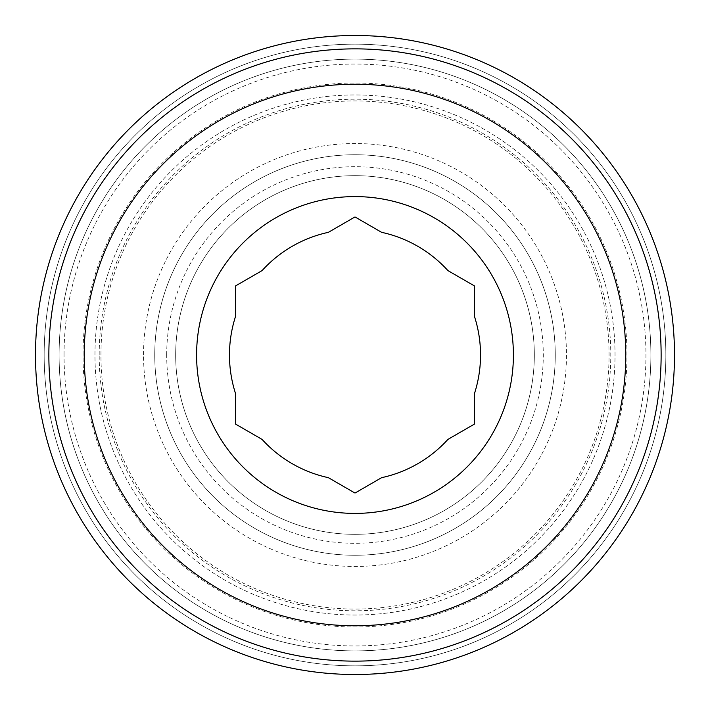<?xml version="1.0" encoding="UTF-8"?>
<svg xmlns="http://www.w3.org/2000/svg" width="710" height="710" viewBox="0 0 710 710"><rect width="100%" height="100%" fill="white"/><g stroke="black" fill="none" stroke-linecap="round" stroke-linejoin="round"><path stroke-width="0.53" stroke-dasharray="3.55 2.66" d="M235.445 393.278A125.528 125.528 0 0 1 235.445 316.722L235.445 285.979L262.079 270.599A125.528 125.528 0 0 1 328.375 232.33L355 216.949L381.625 232.33A125.528 125.528 0 0 1 447.921 270.599L474.555 285.979L474.555 316.722A125.528 125.528 0 0 1 474.555 393.278L474.555 424.021L447.921 439.401A125.528 125.528 0 0 1 381.625 477.67L355 493.051L328.375 477.67A125.528 125.528 0 0 1 262.079 439.401L235.445 424.021L235.445 393.278M44.162 355A310.838 310.838 0 0 1 510.419 85.803A310.838 310.838 0 0 1 510.419 624.197A310.838 310.838 0 0 1 44.162 355A310.838 310.838 0 0 1 510.419 85.803A310.838 310.838 0 0 1 510.419 624.197A310.838 310.838 0 0 1 44.162 355M83.017 355A271.983 271.983 0 0 1 490.992 119.457A271.983 271.983 0 0 1 490.992 590.542A271.983 271.983 0 0 1 83.017 355M94.971 355A260.029 260.029 0 0 1 485.01 129.806A260.029 260.029 0 0 1 485.01 580.194A260.029 260.029 0 0 1 94.971 355A260.029 260.029 0 0 1 485.01 129.806A260.029 260.029 0 0 1 485.01 580.194A260.029 260.029 0 0 1 94.971 355A260.029 260.029 0 0 1 485.01 129.806A260.029 260.029 0 0 1 485.01 580.194A260.029 260.029 0 0 1 94.971 355A260.029 260.029 0 0 1 485.01 129.806A260.029 260.029 0 0 1 485.01 580.194A260.029 260.029 0 0 1 94.971 355M100.953 355A254.047 254.047 0 0 1 482.028 134.989A254.047 254.047 0 0 1 482.028 575.011A254.047 254.047 0 0 1 100.953 355M99.196 355A255.804 255.804 0 0 1 482.898 133.471A255.804 255.804 0 0 1 482.898 576.529A255.804 255.804 0 0 1 99.196 355M154.745 355A200.255 200.255 0 0 1 455.128 181.574A200.255 200.255 0 0 1 455.128 528.426A200.255 200.255 0 0 1 154.745 355A200.255 200.255 0 0 1 455.128 181.574A200.255 200.255 0 0 1 455.128 528.426A200.255 200.255 0 0 1 154.745 355A200.255 200.255 0 0 1 455.128 181.574A200.255 200.255 0 0 1 455.128 528.426A200.255 200.255 0 0 1 154.745 355M59.107 355A295.892 295.892 0 0 1 502.946 98.752A295.892 295.892 0 0 1 502.946 611.248A295.892 295.892 0 0 1 59.107 355A295.892 295.892 0 0 1 502.946 98.752A295.892 295.892 0 0 1 502.946 611.248A295.892 295.892 0 0 1 59.107 355A295.892 295.892 0 0 1 502.946 98.752A295.892 295.892 0 0 1 502.946 611.248A295.892 295.892 0 0 1 59.107 355M166.699 355A188.301 188.301 0 0 1 449.146 191.931A188.301 188.301 0 0 1 449.146 518.069A188.301 188.301 0 0 1 166.699 355M175.672 355A179.328 179.328 0 0 1 444.664 199.696A179.328 179.328 0 0 1 444.664 510.304A179.328 179.328 0 0 1 175.672 355A179.328 179.328 0 0 1 444.664 199.696A179.328 179.328 0 0 1 444.664 510.304A179.328 179.328 0 0 1 175.672 355A179.328 179.328 0 0 1 444.664 199.696A179.328 179.328 0 0 1 444.664 510.304A179.328 179.328 0 0 1 175.672 355M143.544 355A211.456 211.456 0 0 1 460.728 171.873A211.456 211.456 0 0 1 460.728 538.127A211.456 211.456 0 0 1 143.544 355M64.042 355A290.958 290.958 0 0 1 500.479 103.03A290.958 290.958 0 0 1 500.479 606.97A290.958 290.958 0 0 1 64.042 355"/><path stroke-width="1.06" d="M235.445 393.278A125.528 125.528 0 0 1 235.445 316.722L235.445 285.979L262.079 270.599A125.528 125.528 0 0 1 328.375 232.33L355 216.949L381.625 232.33A125.528 125.528 0 0 1 447.921 270.599L474.555 285.979L474.555 316.722A125.528 125.528 0 0 1 474.555 393.278L474.555 424.021L447.921 439.401A125.528 125.528 0 0 1 381.625 477.67L355 493.051L328.375 477.67A125.528 125.528 0 0 1 262.079 439.401L235.445 424.021L235.445 393.278M84.224 355A270.776 270.776 0 0 1 490.388 120.505A270.776 270.776 0 0 1 490.388 589.495A270.776 270.776 0 0 1 84.224 355M196.59 355A158.41 158.41 0 0 1 379.442 198.489A158.41 158.41 0 0 1 505.866 403.298A158.41 158.41 0 0 1 196.59 355M48.857 355A306.143 306.143 0 0 1 508.067 89.877A306.143 306.143 0 0 1 508.067 620.123A306.143 306.143 0 0 1 48.857 355M35.5 355A319.5 319.5 0 0 1 514.75 78.304A319.5 319.5 0 0 1 514.75 631.696A319.5 319.5 0 0 1 35.5 355"/></g></svg>
